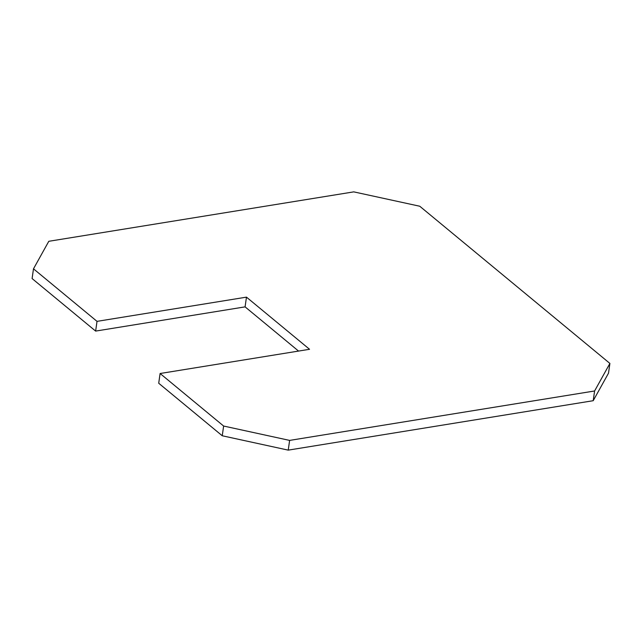 <?xml version="1.0" encoding="UTF-8"?>
<svg xmlns="http://www.w3.org/2000/svg" width="642" height="642" viewBox="0 0 642 642"><rect width="100%" height="100%" fill="white"/><g stroke="black" fill="none" stroke-linecap="round" stroke-linejoin="round"><path stroke-width="0.96" d="M594.596 390.978L593.208 400.704L288.234 450.13L289.622 440.404L594.596 390.978L609.9 363.436L419.756 206.234L353.766 191.87L48.792 241.296L33.488 268.829L97.022 321.361L246.472 297.142L309.548 349.288L160.099 373.508L223.633 426.039L289.622 440.404M288.234 450.13L222.244 435.766L223.633 426.039M222.244 435.766L158.71 383.242L160.099 373.508M33.488 268.829L32.1 278.564L95.634 331.087L245.083 306.868L246.472 297.142M245.083 306.868L298.546 351.07M95.634 331.087L97.022 321.361M593.208 400.704L608.512 373.171L609.9 363.436"/></g></svg>
